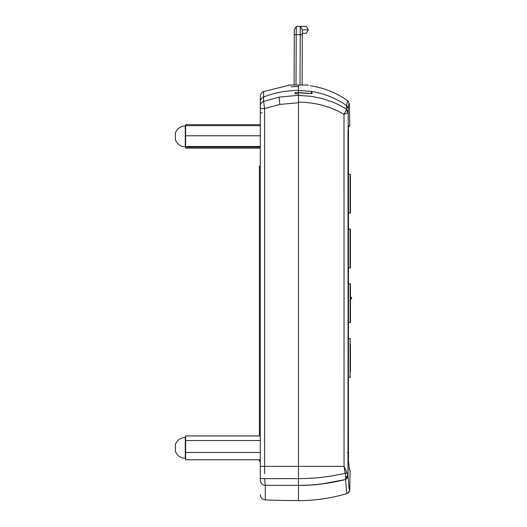 <?xml version="1.0" encoding="UTF-8"?>
<svg xmlns="http://www.w3.org/2000/svg" width="527" height="527" viewBox="0 0 527 527"><rect width="100%" height="100%" fill="white"/><g stroke="black" fill="none" stroke-linecap="round" stroke-linejoin="round"><path stroke-width="0.79" d="M291.181 86.771L298.473 86.487L291.181 86.771M298.111 85.031C282.367 85.861 282.367 85.861 298.111 85.031L298.473 85.031C313.888 85.868 313.888 85.868 298.473 85.031L298.473 90.427L311.325 91.415C311.325 84.109 311.325 84.109 311.325 91.415L311.325 93.569L312.017 93.668L312.017 91.527C312.017 84.221 312.017 84.221 312.017 91.527L312.017 93.668L298.473 92.778L298.473 485.321L265.285 485.354L264.613 478.654L298.473 478.621L298.473 479.089M259.409 459.794L259.409 461.151L260.279 461.151L260.279 466.362L260.285 96.112C260.503 93.958 261.603 92.442 263.586 91.56L263.586 96.994A95.453 94.867 0 0 1 298.473 90.427L298.473 92.568L311.325 93.516M185.28 146.802L185.28 125.986A10.415 10.415 0 0 0 175.339 133.272L175.339 139.523A10.415 10.415 0 0 0 185.28 146.816L185.623 146.816L185.623 148.153L260.279 148.153L260.279 166.005L259.409 166.005L259.409 435.941M298.473 491.823L298.473 500.558A859.221 859.221 0 0 1 265.285 499.919L265.285 485.354A5.211 5.066 180 0 1 260.279 480.295C260.279 499.484 260.279 499.484 260.279 480.295L260.279 466.362L264.62 466.362L264.62 108.516L263.586 101.415L263.586 96.994A5.211 5.178 180 0 0 260.285 101.52L260.279 104.162M260.279 460.394L260.279 112.798L262.018 112.798M295.001 92.64L295.001 93.766L295.001 92.64L298.473 92.568M288.513 85.506L288.513 85.031L307.748 85.031L308.229 85.545M263.586 91.56L287.821 85.572M260.279 148.153L260.279 166.005M279.027 97.146L279.883 104.418L264.62 108.516L260.279 108.516L260.279 106.131A5.211 5.072 0 0 1 263.586 101.415L279.027 97.146L298.473 95.295L298.473 93.701L295.001 93.766M263.579 101.428L263.553 102.007M298.473 496.335L298.473 493.641M298.473 475.545L298.473 468.253M298.473 97.6L298.473 102.179C315.074 102.251 330.245 106.309 343.993 114.359L346.456 109.847L346.707 105.624C336.193 98.325 324.632 93.622 312.017 91.527M279.883 104.418L298.473 102.725L298.473 478.615C305.706 478.661 315.482 478.048 320.232 477.495L330.416 476.191L345.178 473.358L344.059 466.355L264.62 466.362L264.613 473.747M348.433 460.703L348.472 129.095M348.472 128.133L348.479 130.584L347.998 130.584M348.011 127.112L348.479 127.112M350.442 371.568L350.442 344.131M348.479 377.292L350.099 377.292L350.099 338.406L350.442 338.749L348.479 338.406M350.099 377.292L350.442 376.95L350.099 377.292M350.442 284.066L350.099 283.717L350.442 284.066L350.442 322.26L350.442 317.221L350.442 322.26L348.479 322.603M350.791 298.157L350.791 299.171A1.028 1.028 0 0 0 350.791 297.136L350.791 298.157M350.442 322.26L350.099 322.603L350.099 283.717L348.479 283.717M350.442 229.377L350.099 229.028L350.442 229.377L350.442 267.571L350.442 262.189L350.442 267.571L348.479 267.92M350.442 267.571L350.099 267.92L350.099 229.028L348.479 229.028M350.442 179.727L350.099 174.338L350.442 174.687L350.442 212.882L348.479 213.231M350.442 207.836L350.099 213.231L350.099 174.338L348.479 174.338M294.29 29.822L296.293 26.35L306.286 26.35L308.288 29.822L302.294 29.828L302.136 85.031M294.277 29.828L294.119 85.031M296.273 26.363L296.003 85.031M302.281 29.855L300.298 26.35L300.008 85.031M308.288 29.822L306.286 33.293L302.142 33.293M175.339 444.742L175.339 450.993A10.415 10.415 0 0 0 185.28 458.286L185.28 437.45A10.415 10.415 0 0 0 175.339 444.742L175.339 444.742M260.279 459.794L185.623 459.794L185.623 435.941L260.279 435.941M185.623 452.476L260.279 452.476M185.623 440.546L260.279 440.546M185.623 146.802L185.623 125.689L260.279 125.689M185.623 146.493L260.279 146.493M185.623 147.112L260.279 147.112M185.623 135.782L260.279 135.782M185.623 125.689L185.623 124.642L260.279 124.642M349.546 491.421L348.09 493.094L349.803 490.176C349.5 490.314 349.21 489.227 348.927 486.902L347.991 475.11L348.202 108.443L346.707 105.624C347.109 102.139 347.51 100.565 347.906 100.901L347.886 100.894M312.017 86.046C325.133 88.22 337.096 93.167 347.906 100.901L349.111 103.714M348.044 125.94L349.75 125.894L349.348 103.654C348.953 103.384 348.571 104.985 348.202 108.443M347.813 475.841L345.771 477.37L345.554 479.504C329.454 483.529 313.763 485.505 298.473 485.433L310.508 485.044L322.432 483.905L345.554 479.504L348.037 476.408M349.724 490.841L350.126 470.631L349.085 469.57M350.126 470.631C349.467 470.598 348.802 466.072 348.123 457.054L347.998 130.064A96653.421 96653.421 0 0 1 348.163 291.497A96653.421 96653.421 0 0 1 348.116 404.09A96653.421 96653.421 0 0 1 348.057 452.482L347.418 452.489M346.456 109.847L347.912 112.35M347.991 475.11L346.885 472.93L345.178 473.358L345.771 477.363L347.991 475.11L344.059 466.355L343.993 114.359C346.628 113.424 347.939 112.725 347.939 112.251M348.716 126.941L348.011 126.941L348.716 126.941L348.011 126.941L348.716 126.941L349.75 125.894M348.024 476.256L347.866 477.264L345.607 479.491C346.384 490.617 346.759 493.615 347.333 493.43M298.473 499.925L298.473 485.433M347.945 111.895L346.443 109.115L338.703 104.741L332.728 102.047L321.648 98.378L311.121 96.296L298.473 95.427M260.279 478.167A5.211 0.501 0 0 0 264.613 478.654M348.433 456.007L348.083 456.007M294.119 34.683L302.136 34.683M310.317 85.789L311.325 85.941M265.285 499.919C262.235 499.517 260.562 497.778 260.279 494.715M348.479 452.772L348.479 461.217L348.479 452.772M350.791 299.171L350.442 299.171M350.791 297.136L350.442 297.136M185.28 458.286L185.623 458.286M185.28 437.45L185.623 437.45M185.28 125.986L185.623 125.986M348.057 452.482L348.116 456.968C348.775 464.998 349.315 469.3 349.73 469.873L349.73 469.867M298.473 500.65C315.1 500.63 331.378 498.226 347.3 493.443L348.09 493.094"/></g></svg>

